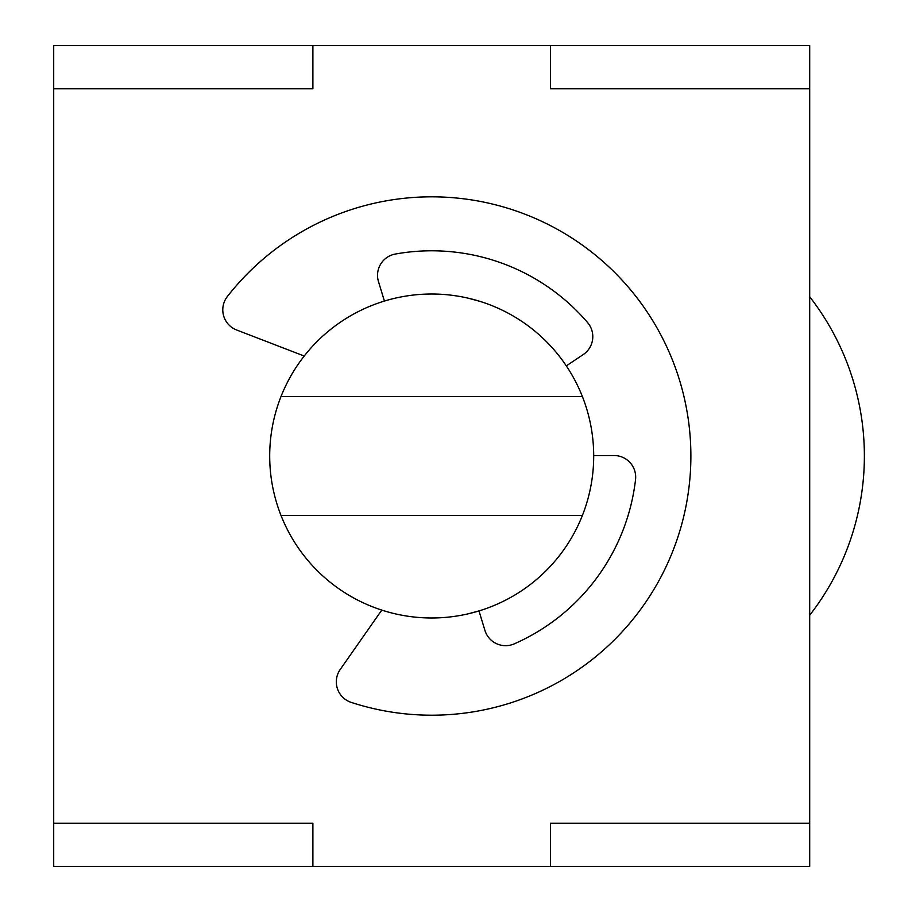 <?xml version="1.0" encoding="UTF-8"?>
<svg xmlns="http://www.w3.org/2000/svg" width="912" height="912" viewBox="0 0 912 912"><rect width="100%" height="100%" fill="white"/><g stroke="black" fill="none" stroke-linecap="round" stroke-linejoin="round"><path stroke-width="1.37" d="M550.495 866.4L550.495 823.205L809.696 823.205L809.696 866.4L53.705 866.4L53.705 45.6L550.495 45.6L550.495 88.795L809.696 88.795L809.696 45.6L550.495 45.6M312.896 866.4L312.896 823.205L53.705 823.205M312.896 45.6L312.896 88.795L53.705 88.795M809.696 823.205L809.696 88.795M809.696 615.235A259.202 259.202 0 0 0 809.696 296.765M269.701 456A162.005 162.005 0 0 0 280.987 515.405L582.415 515.405A162.005 162.005 0 0 0 582.415 396.595L280.987 396.595A162.005 162.005 0 0 0 269.701 456M280.987 396.595A162.005 162.005 0 0 1 582.415 396.595M582.415 515.405A162.005 162.005 0 0 1 280.987 515.405M467.696 298.053L479.997 301.37M479.997 610.63L467.696 613.947M304.22 356.033L236.618 329.984A21.603 21.603 0 0 1 227.35 296.548A259.202 259.202 0 0 1 667.151 564.38A259.202 259.202 0 0 1 351.211 702.388A21.603 21.603 0 0 1 340.222 669.465L381.763 610.117M478.994 610.972L484.922 630.386A21.603 21.603 0 0 0 514.277 643.849A205.2 205.2 0 0 0 635.539 479.621A21.603 21.603 0 0 0 614.027 455.533L593.701 455.59M566.318 365.883L583.213 354.574A21.603 21.603 0 0 0 587.613 322.586A205.2 205.2 0 0 0 395.306 254.049A21.603 21.603 0 0 0 378.48 281.614L384.408 301.04"/></g></svg>
